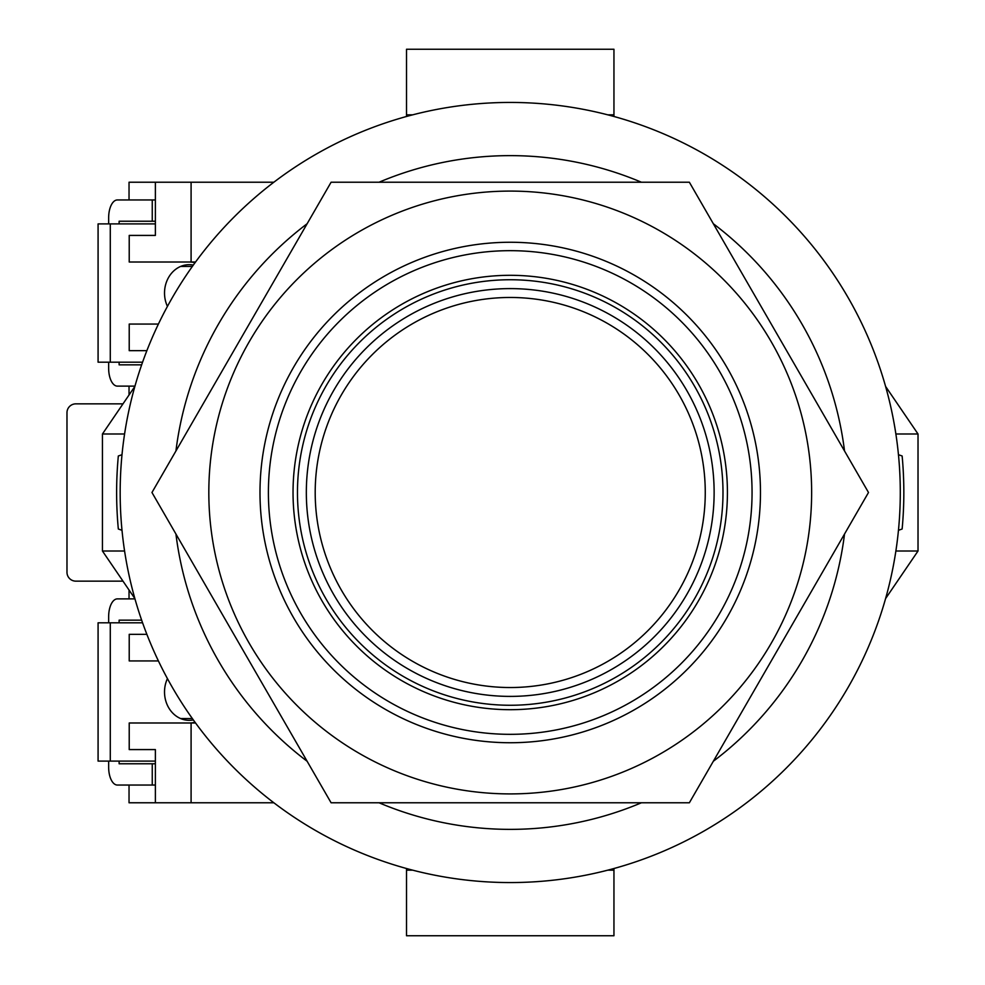 <?xml version="1.0" encoding="UTF-8"?>
<svg xmlns="http://www.w3.org/2000/svg" width="985" height="985" viewBox="0 0 985 985"><rect width="100%" height="100%" fill="white"/><g stroke="black" fill="none" stroke-linecap="round" stroke-linejoin="round"><path stroke-width="1.48" d="M510.23 882.56A390.06 390.06 0 0 0 900.29 492.5A390.06 390.06 0 0 0 510.23 102.44A390.06 390.06 0 0 0 120.17 492.5A390.06 390.06 0 0 0 510.23 882.56M510.23 279.74A212.76 212.76 0 0 0 297.47 492.5A212.76 212.76 0 0 0 510.23 705.26A212.76 212.76 0 0 0 722.99 492.5A212.76 212.76 0 0 0 510.23 279.74M122.005 530.299L118.323 529.007A393.606 393.606 0 0 1 118.323 455.993L122.005 454.701M898.455 454.701L902.137 455.993A393.606 393.606 0 0 1 902.137 529.007L898.455 530.299M379.04 802.775A336.87 336.87 0 0 0 641.42 802.775M713.337 761.257A336.87 336.87 0 0 0 844.527 534.018M844.527 450.982A336.87 336.87 0 0 0 713.337 223.743M641.42 182.225A336.87 336.87 0 0 0 379.04 182.225M307.123 223.743A336.87 336.87 0 0 0 175.933 450.982M175.933 534.018A336.87 336.87 0 0 0 307.123 761.257M885.589 598.572L918.02 551.009L895.882 551.009M895.882 433.991L918.02 433.991L918.02 551.009M885.589 386.428L918.02 433.991M134.871 386.428L102.44 433.991L102.44 551.009L124.578 551.009M124.578 433.991L102.44 433.991M134.871 598.572L102.44 551.009M406.51 868.511L406.51 870.149L412.616 870.149M613.95 868.511L613.95 870.149L607.843 870.149M613.95 870.149L613.95 935.75L406.51 935.75L406.51 870.149M406.51 116.489L406.51 49.25L613.95 49.25L613.95 114.851L607.843 114.851M613.95 116.489L613.95 114.851M412.616 114.851L406.51 114.851M714.125 492.5A203.895 203.895 0 0 1 510.23 696.395A203.895 203.895 0 0 1 306.335 492.5A203.895 203.895 0 0 1 510.23 288.605A203.895 203.895 0 0 1 714.125 492.5M510.23 191.09A301.41 301.41 0 0 1 811.64 492.5A301.41 301.41 0 0 1 510.23 793.91A301.41 301.41 0 0 1 208.82 492.5A301.41 301.41 0 0 1 510.23 191.09M510.23 802.775L689.365 802.775L868.499 492.5L689.365 182.225L331.095 182.225L151.961 492.5L331.095 802.775L510.23 802.775M510.23 275.308A217.192 217.192 0 0 0 293.037 492.5A217.192 217.192 0 0 0 510.23 709.692A217.192 217.192 0 0 0 727.422 492.5A217.192 217.192 0 0 0 510.23 275.308M167.438 678.603A28.368 24.699 90 0 0 164.52 691.962A28.368 24.699 90 0 0 189.219 720.33A28.368 24.699 90 0 0 193.343 719.937M155.384 761.109L98.081 761.109L98.081 622.815L142.579 622.815M110.283 761.109L110.283 622.815M183.124 719.456A28.368 24.699 90 0 0 185.611 718.558A28.368 24.699 -90 0 1 183.124 719.456M108.658 761.109L108.658 767.315A17.73 8.717 -90 0 0 117.375 785.045L152.256 785.045L152.256 763.769L119.123 763.769L119.123 761.109M119.123 622.815L119.123 620.156L141.655 620.156M108.658 622.815L108.658 616.61A17.73 8.717 -90 0 1 117.375 598.88L134.957 598.88M155.384 785.045L152.256 785.045M152.256 763.769L155.384 763.769M185.611 266.442A28.368 24.699 90 0 0 183.124 265.544A28.368 24.699 -90 0 1 185.611 266.442M108.658 223.891L108.658 217.685A17.73 8.717 90 0 1 117.375 199.955L152.256 199.955L152.256 221.231L119.123 221.231L119.123 223.891M119.123 362.185L119.123 364.844L141.655 364.844M108.658 362.185L108.658 368.39A17.73 8.717 90 0 0 117.375 386.12L134.957 386.12M155.384 199.955L152.256 199.955M152.256 221.231L155.384 221.231M167.438 306.397A28.368 24.699 -90 0 1 164.52 293.037A28.368 24.699 -90 0 1 189.219 264.67A28.368 24.699 -90 0 1 193.343 265.063M155.384 223.891L98.081 223.891L98.081 362.185L142.579 362.185M110.283 223.891L110.283 362.185M195.03 722.264A31.027 27.014 -90 0 1 189.219 722.99M273.855 182.225L191.09 182.225L191.09 262.01L195.559 262.01M122.99 403.85L75.845 403.85A8.865 8.865 0 0 0 66.98 412.715L66.98 572.285A8.865 8.865 0 0 0 75.845 581.15L122.99 581.15M129.035 785.045L129.035 802.775L191.09 802.775L191.09 722.99L195.559 722.99M191.09 802.775L273.855 802.775M146.876 350.66L129.22 350.66L129.22 324.065L158.413 324.065M195.03 262.736A31.027 27.014 90 0 0 189.219 262.01M191.09 262.01L129.22 262.01L129.22 235.415L155.384 235.415L155.384 182.225L191.09 182.225M129.035 199.955L129.035 182.225L155.384 182.225M129.035 590.015L129.035 598.88M129.035 394.985L129.035 386.12M146.876 634.34L129.22 634.34L129.22 660.935L158.413 660.935M191.09 722.99L129.22 722.99L129.22 749.585L155.384 749.585L155.384 802.775M315.2 492.5A195.03 195.03 0 0 0 510.23 687.53A195.03 195.03 0 0 0 705.26 492.5A195.03 195.03 0 0 0 510.23 297.47A195.03 195.03 0 0 0 315.2 492.5M510.23 242.261A250.239 250.239 0 0 1 760.469 492.5A250.239 250.239 0 0 1 510.23 742.739A250.239 250.239 0 0 1 259.991 492.5A250.239 250.239 0 0 1 510.23 242.261M510.23 734.33A241.83 241.83 0 0 0 752.06 492.5A241.83 241.83 0 0 0 510.23 250.67A241.83 241.83 0 0 0 268.4 492.5A241.83 241.83 0 0 0 510.23 734.33M192.358 718.558L180.624 718.558M192.358 266.442L180.624 266.442"/></g></svg>
